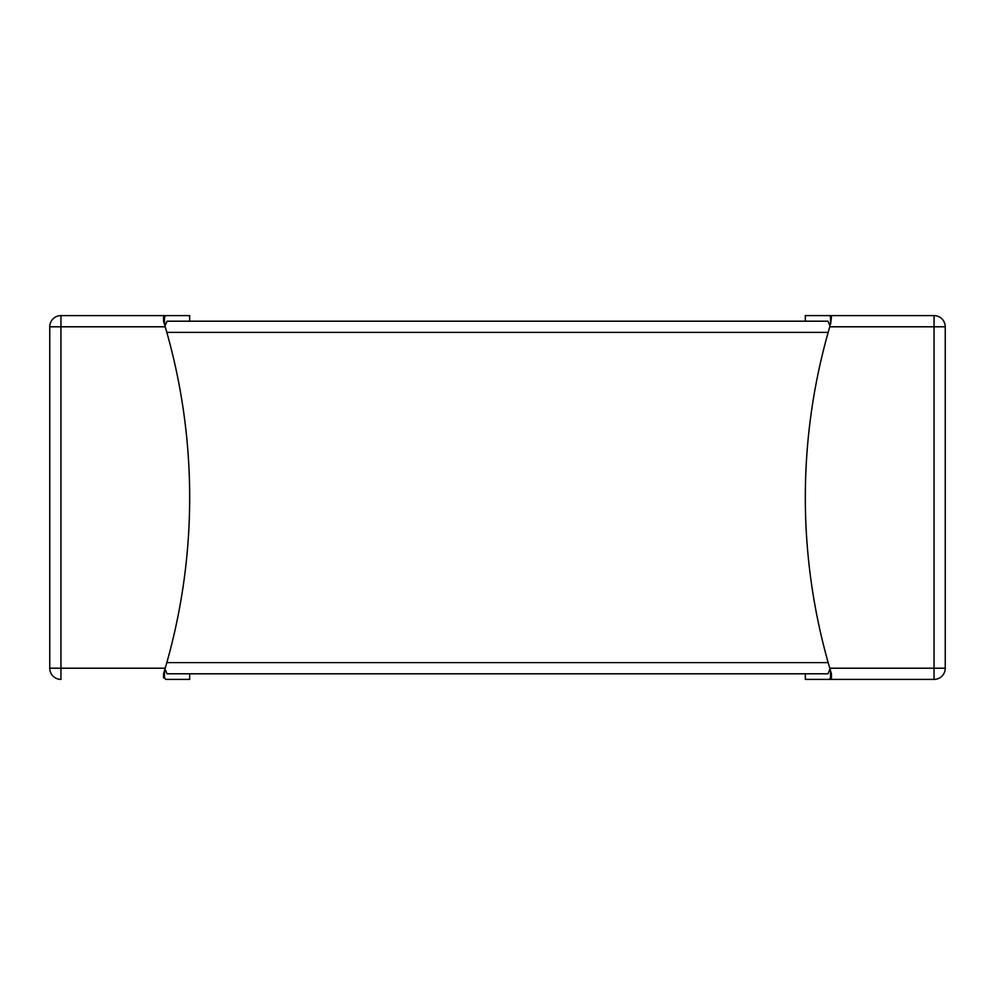<?xml version="1.0" encoding="UTF-8"?>
<svg xmlns="http://www.w3.org/2000/svg" width="995" height="995" viewBox="0 0 995 995"><rect width="100%" height="100%" fill="white"/><g stroke="black" fill="none" stroke-linecap="round" stroke-linejoin="round"><path stroke-width="1.49" d="M830.489 317.106L830.489 324.42A607.945 607.945 0 0 1 830.601 324.022L831.447 317.106L829.196 315.602L805.328 315.602L805.328 321.198L189.672 321.198L189.672 315.602L165.667 315.614M164.411 670.916A607.945 607.945 0 0 0 164.511 670.58L164.511 677.893L163.553 677.893L163.553 673.802L165.22 668.205A607.945 607.945 0 0 0 165.22 326.795L163.553 321.198L163.553 317.106L164.511 317.106L164.511 324.42A607.945 607.945 0 0 0 164.399 324.022M830.589 670.916A607.945 607.945 0 0 1 830.489 670.58L830.489 677.893L829.196 679.398L934.056 679.398L829.332 679.386M829.78 668.205L934.056 668.205L934.056 326.795L829.78 326.795A607.945 607.945 0 0 0 829.78 668.205L831.447 673.802L831.447 677.893L830.489 677.893M167.06 321.198L164.983 325.999L167.06 321.198L827.939 321.198L830.017 325.999L827.939 321.198M164.511 317.106L165.804 315.602L60.944 315.602L165.804 315.602M164.511 677.893L165.804 679.398L189.672 679.398L189.672 673.802L805.328 673.802L805.328 679.398L829.196 679.398M827.939 673.802L830.017 669.001L827.939 673.802L167.06 673.802L164.983 669.001L167.06 673.802M164.983 669.001L165.867 665.941M830.017 325.999L829.133 329.059M829.196 315.602L934.056 315.602L829.332 315.614M945.25 326.795L934.056 326.795L934.056 315.602A11.194 11.194 0 0 1 945.25 326.795L945.25 668.205A11.194 11.194 0 0 1 934.056 679.398L934.056 668.205L945.25 668.205M829.133 665.941L830.017 669.001M165.22 326.795L60.944 326.795L60.944 668.205L49.75 668.205A11.194 11.194 0 0 0 60.944 679.398A11.194 11.194 0 0 1 49.75 668.205L49.75 326.795A11.194 11.194 0 0 1 60.944 315.602A11.194 11.194 0 0 0 49.75 326.795L60.944 326.795L60.944 315.602M165.867 329.059L164.983 325.999M828.176 332.392L166.824 332.392M166.824 662.608L828.176 662.608M60.944 679.398L60.944 668.205L165.22 668.205"/></g></svg>
